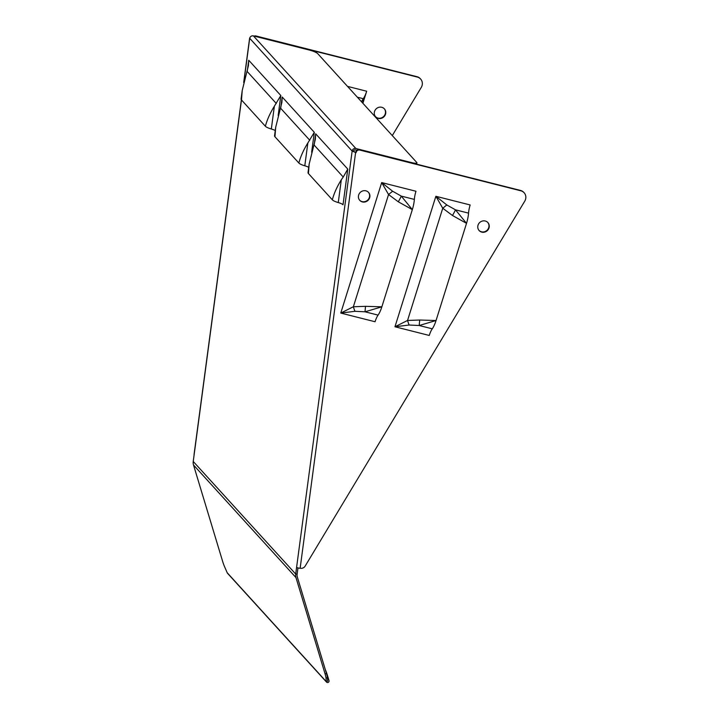 <?xml version="1.0" encoding="UTF-8"?>
<svg xmlns="http://www.w3.org/2000/svg" width="718" height="718" viewBox="0 0 718 718"><rect width="100%" height="100%" fill="white"/><g stroke="black" fill="none" stroke-linecap="round" stroke-linejoin="round"><path stroke-width="1.08" d="M326.466 673.475A7.395 1.041 70.5 0 1 327.408 677.675L327.632 681.104L326.25 681.597L326.026 678.169A7.395 1.041 -109.5 0 0 325.092 673.96L326.466 673.475L297.36 577.101A7.395 6.947 -42.3 0 1 297.126 574.158L297.961 567.911M241.383 99.847L194.057 454.521A2.962 0.673 7.6 0 0 194.138 454.718L193.232 461.459A8.876 8.338 -42.3 0 0 193.51 464.995L222.625 561.359A7.395 1.041 -109.5 0 0 224.554 566.664L227.202 572.749A1.481 1.391 137.7 0 0 227.489 573.251L326.537 682.1A1.481 1.391 137.7 0 0 329.015 680.619L327.39 675.234A7.395 1.041 70.5 0 0 325.281 669.544M249.702 38.287L352.143 151.076L353.57 151.175A1.481 1.391 137.7 0 1 355.428 149.891L356.918 150.268M254.199 36.106A2.962 2.782 -42.3 0 1 255.985 35.981L416.996 76.7A7.395 6.947 -42.3 0 1 420.29 78.666L420.631 79.043A7.395 6.947 137.7 0 0 417.337 77.077L416.996 76.7M364.547 96.562L362.554 102.907M384.229 108.678A5.915 5.556 -42.3 0 1 375.478 116.63M417.337 77.077L256.326 36.349A2.962 2.782 137.7 0 0 255.069 36.322M392.288 135.576L421.278 87.399A7.395 6.947 137.7 0 0 420.631 79.043M361.54 101.794A13.247 3.859 104.2 0 1 363.281 98.698A13.247 3.859 -75.8 0 0 366.674 91.231L362.895 103.284M379.266 118.551A5.915 5.556 -42.3 0 1 374.967 110.428A5.915 5.556 -42.3 0 1 384.399 108.858A5.915 5.556 -42.3 0 1 379.266 118.551M253.4 35.9L355.859 148.5L411.585 162.591A7.395 1.337 17.4 0 0 416.934 162.932A7.395 1.337 17.4 0 0 416.736 162.456L317.688 53.608A7.395 1.337 17.4 0 0 309.117 49.991L253.4 35.9A2.962 2.782 137.7 0 0 249.676 38.476L243.932 81.529M355.859 148.5A2.962 2.782 137.7 0 0 352.143 151.076L296.597 567.31A2.962 0.673 -172.4 0 0 300.142 568.261L300.932 568.324A4.434 4.164 137.7 0 0 305.177 566.071L524.768 201.13A7.395 6.947 137.7 0 0 524.122 192.765A7.395 6.947 137.7 0 0 520.828 190.8L359.817 150.08A2.962 2.782 137.7 0 0 356.092 152.647L352.143 151.076M300.142 568.261L355.607 152.521L353.57 151.175M489.227 226.969A5.915 5.556 137.7 0 0 481.886 221.189A5.915 5.556 137.7 0 0 479.139 230.55A5.915 5.556 137.7 0 0 489.227 226.969M363.398 202.09A5.915 5.556 -42.3 0 1 359.099 193.959A5.915 5.556 -42.3 0 1 368.531 192.397A5.915 5.556 -42.3 0 1 363.398 202.09M368.361 192.209A5.915 5.556 -42.3 0 1 359.619 200.169M355.266 152.153L355.751 152.27A2.962 2.782 -42.3 0 1 359.476 149.703L359.817 150.08M359.476 149.703L520.487 190.423A7.395 6.947 -42.3 0 1 523.781 192.388L524.122 192.765M478.978 230.361A5.915 5.556 137.7 0 0 487.719 222.4M409.152 325.021A8.876 1.364 -105.5 0 1 407.555 320.461L442.746 208.238L446.811 204.944L435.871 196.283L470.164 204.962A11.766 3.428 -75.8 0 0 468.549 213.129A14.719 4.29 104.2 0 1 466.52 223.352L436.05 320.524L419.698 320.022L407.555 320.461L394.954 326.771L429.247 335.45A11.766 3.428 -75.8 0 1 432.272 328.817L419.204 325.514L409.152 325.021L394.954 326.771L435.871 196.283L442.746 208.238L452.475 215.49L466.52 223.352L455.481 209.827A8.876 1.113 119.6 0 1 452.475 215.49M446.811 204.944L455.481 209.827L468.549 213.129M432.272 328.817A14.719 4.29 104.2 0 0 436.05 320.524L419.204 325.514L419.698 320.022M378.081 315.112A11.766 3.428 -75.8 0 0 375.056 321.745L340.763 313.066L354.961 311.307A8.876 1.364 -105.5 0 1 353.364 306.757L340.763 313.066L381.68 182.578L388.555 194.533L398.284 201.785L412.329 209.638L381.859 306.819A14.719 4.29 104.2 0 1 378.081 315.112L365.013 311.809L365.507 306.317L353.364 306.757L388.555 194.533L392.62 191.23L401.29 196.113L412.329 209.638A14.719 4.29 104.2 0 0 414.358 199.416L401.29 196.113A8.876 1.113 119.6 0 1 398.284 201.785M392.62 191.23L381.68 182.578L415.973 191.248A11.766 3.428 -75.8 0 0 414.358 199.416M365.507 306.317L381.859 306.819L365.013 311.809L354.961 311.307M325.092 673.96L295.978 577.595A8.876 8.338 -42.3 0 1 295.699 574.059L296.597 567.31M227.202 572.749L326.25 681.597A1.481 1.391 137.7 0 0 326.537 682.1M314.053 144.973L343.231 177.041L347.781 169.089L343.016 204.774A11.766 2.692 7.6 0 0 338.268 202.566A14.719 3.375 -172.4 0 1 332.335 199.801L308.426 173.532L309.162 164.09L315.373 139.193L315.669 133.808L314.278 144.282M275.254 130.568A11.766 2.692 7.6 0 0 271.323 128.998A14.719 3.375 -172.4 0 1 265.382 126.242L241.481 99.964L242.217 90.522L248.428 65.625L248.724 60.24L247.324 70.723M308.722 167.348A11.766 2.692 7.6 0 0 304.8 165.786A14.719 3.375 -172.4 0 1 298.859 163.022L274.949 136.752A14.719 3.375 -172.4 0 1 274.554 135.801L275.685 127.301L281.896 102.414L282.201 97.029L280.801 107.503M274.949 136.752L275.685 127.301M311.648 152.234L314.304 132.309L307.842 142.981C303.543 149.918 300.546 156.596 298.859 163.022M343.231 177.041L341.31 179.769C337.02 186.707 334.023 193.384 332.335 199.801M278.171 115.454L280.828 95.521L274.366 106.201C270.067 113.139 267.078 119.816 265.382 126.242M241.481 99.964A14.719 3.375 -172.4 0 1 241.086 99.021L242.217 90.522M308.426 173.532A14.719 3.375 -172.4 0 1 308.031 172.589L309.162 164.09M194.138 454.718L241.472 99.955M347.521 86.384L366.674 91.231M363.281 98.698L357.358 97.199M193.232 461.459L295.699 574.059L297.126 574.158M295.978 577.595L193.51 464.995M326.026 678.169L327.408 677.675M347.781 169.089L315.669 133.808M314.304 132.309L282.201 97.029M280.828 95.521L248.724 60.24M280.585 108.194L309.763 140.261M247.109 71.414L276.286 103.473M271.323 128.998L274.366 106.201M304.8 165.786L307.842 142.981M338.268 202.566L341.31 179.769M243.698 82.48L249.586 38.368M416.557 164.144L416.934 162.932"/></g></svg>
